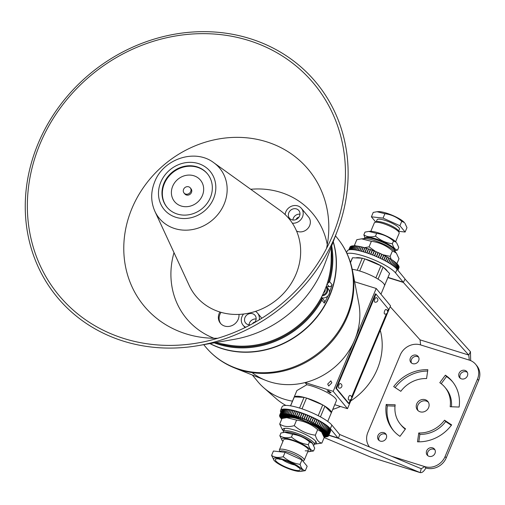 <?xml version="1.0" encoding="UTF-8"?>
<svg xmlns="http://www.w3.org/2000/svg" width="505" height="505" viewBox="0 0 505 505"><rect width="100%" height="100%" fill="white"/><g stroke="black" fill="none" stroke-linecap="round" stroke-linejoin="round"><path stroke-width="0.76" d="M329.929 392.738L331.078 392.688L328.326 390.801L327.177 390.851L329.929 392.738M328.698 386.003L331.848 382.828L330.851 380.871L327.701 384.046L328.698 386.003M307.053 398.218A20.181 4.488 -157.3 0 0 294.087 397.277A20.181 4.488 22.7 0 1 294.333 396.924L304.042 397.359A20.181 4.488 22.7 0 1 306.529 398.06L322.72 404.928A20.181 4.488 22.7 0 1 324.904 406.203L331.387 412.629A20.181 4.488 22.7 0 1 331.324 412.85A20.181 4.488 -157.3 0 0 307.053 398.218M327.739 421.416L336.387 400.749A20.181 4.488 -157.3 0 0 312.115 386.117A20.181 4.488 -157.3 0 0 306.857 384.728L305.07 382.563L333.186 391.343L376.212 288.481L354.636 281.746M290.508 405.837L296.896 390.567L306.857 384.728M352.244 269.31A20.181 4.488 22.7 0 1 360.204 271.153A20.181 4.488 22.7 0 1 384.475 285.786A20.181 4.488 -157.3 0 0 384.539 285.565L389.601 273.464L383.118 267.038A20.181 4.488 22.7 0 0 380.94 265.756L364.743 258.895A20.181 4.488 22.7 0 0 362.255 258.188L352.547 257.752A20.181 4.488 22.7 0 0 352.301 258.106L350.464 262.499M376.212 288.481L390.529 305.815L347.503 408.678L334.739 404.694M347.503 408.678L333.186 391.343M252.102 372.608A67.272 60.417 -39.6 0 0 305.07 382.563M285.912 405.433A64.634 58.05 -39.6 0 1 276.109 398.603L263.761 387.752A67.272 60.417 -39.6 0 0 284.296 399.209A67.272 60.417 -39.6 0 0 292.471 401.147A67.272 60.417 140.4 0 1 257.733 381.54L252.361 375.032M354.699 339.909A67.272 60.417 -39.6 0 0 358.809 303.473L352.515 270.686A85.13 76.457 140.4 0 1 347.32 316.799A85.13 76.457 140.4 0 1 234.705 367.987L265.712 380.36A67.272 60.417 -39.6 0 0 354.699 339.909M209.897 343.589A85.433 76.728 -39.6 0 0 329.86 295.419A85.433 76.728 -39.6 0 0 333.249 241.712M210.08 343.551A85.433 76.728 -39.6 0 0 329.677 295.191A85.433 76.728 -39.6 0 0 333.18 241.889M329.462 292.25A85.433 76.728 -39.6 0 0 332.05 284.631A2.689 2.418 140.4 0 1 329.209 286.714L326.464 286.619M331.69 245.821A85.433 76.728 140.4 0 1 329.607 281.664L332.05 284.631M216.872 342.933A84.764 76.122 -39.6 0 0 321.963 298.127A2.689 2.418 -39.6 0 0 321.477 297.155M321.515 297.199L324.153 300.393A2.689 2.418 140.4 0 1 324.311 303.133L321.862 300.166A85.433 76.728 140.4 0 1 214.227 342.832M321.862 300.166L321.963 298.127M327.234 283.463A2.689 2.418 -39.6 0 0 328.294 282.989A84.764 76.122 -39.6 0 0 331.286 248.441M324.311 303.133A85.433 76.728 -39.6 0 0 327.96 295.842M328.294 282.989L329.607 281.664M291.89 219.814A6.054 5.435 -39.6 0 0 298.733 217.409A6.054 5.435 -39.6 0 0 298.834 210.516A6.054 5.435 -39.6 0 0 296.441 208.925A6.054 5.435 -39.6 0 0 289.605 211.33A6.054 5.435 -39.6 0 0 289.498 218.223A6.054 5.435 -39.6 0 0 291.89 219.814M254.653 322.512A6.054 5.435 -39.6 0 0 254.993 315.316A6.054 5.435 -39.6 0 0 252.607 313.725A6.054 5.435 -39.6 0 0 245.765 316.136A6.054 5.435 -39.6 0 0 245.657 323.03A6.054 5.435 -39.6 0 0 248.05 324.62A6.054 5.435 -39.6 0 0 250.436 324.822M213.785 162.717A39.232 35.236 140.4 0 1 224.151 204.089A39.232 35.236 140.4 0 1 189.564 229.971A39.232 35.236 140.4 0 1 154.902 211.349C150.698 201.741 150.635 191.881 154.719 181.762C163.399 158.886 195.006 148.262 213.785 162.717L280.016 210.345A60.543 54.376 140.4 0 1 285.155 214.593A9.418 8.459 140.4 0 1 285.849 211.772A9.418 8.459 140.4 0 1 293.102 205.731A9.418 8.459 140.4 0 1 301.428 208.369L308.587 217.043A9.418 8.459 140.4 0 1 309.641 225.634A9.418 8.459 140.4 0 1 296.549 231.012M301.428 208.369A9.418 8.459 140.4 0 1 302.482 216.967A9.418 8.459 140.4 0 1 292.357 223.191A60.543 54.376 140.4 0 1 296.012 274.19A60.543 54.376 140.4 0 1 255.461 311.389A60.543 54.376 140.4 0 1 243.561 314.028A60.543 54.376 140.4 0 1 189.154 285.388L154.902 211.349M245.739 327.234A9.418 8.459 140.4 0 1 243.063 325.169A9.418 8.459 140.4 0 1 242.009 316.578A9.418 8.459 140.4 0 1 243.561 314.028M167.117 207.372A26.235 23.565 140.4 0 1 164.365 183.662A26.235 23.565 140.4 0 1 207.574 173.96M163.986 183.208A26.235 23.565 140.4 0 1 184.199 166.366A26.235 23.565 140.4 0 1 207.385 173.733A26.235 23.565 140.4 0 1 210.326 197.67A26.235 23.565 140.4 0 1 190.114 214.511A26.235 23.565 140.4 0 1 166.928 207.145A26.235 23.565 140.4 0 1 163.986 183.208M172.678 186.257A16.817 15.106 140.4 0 1 193.863 175.765A16.817 15.106 140.4 0 1 202.385 195.53A16.817 15.106 140.4 0 1 181.207 206.021A16.817 15.106 140.4 0 1 172.678 186.257M190.265 187.866L191.023 188.782A4.034 3.623 140.4 0 1 191.477 192.462A4.034 3.623 140.4 0 1 188.365 195.056A4.034 3.623 140.4 0 1 184.798 193.92L184.041 193.011A4.034 3.623 140.4 0 1 183.593 189.325A4.034 3.623 140.4 0 1 186.698 186.736A4.034 3.623 140.4 0 1 190.265 187.866A4.034 3.623 140.4 0 1 190.72 191.553A4.034 3.623 140.4 0 1 187.614 194.141A4.034 3.623 140.4 0 1 184.041 193.011M254.956 322.121A2.689 2.418 -39.6 0 0 252.588 323.661M298.796 217.32A2.689 2.418 -39.6 0 0 296.189 219.473M285.155 214.593A60.543 54.376 140.4 0 1 292.357 223.191M255.461 311.389A9.418 8.459 140.4 0 1 257.588 313.176A9.418 8.459 140.4 0 1 259.223 319.835M256.123 318.99A6.054 5.435 -39.6 0 0 249.053 324.829M299.964 214.189A6.054 5.435 -39.6 0 0 292.894 220.028M387.581 311.074L388.414 309.092L375.979 294.043L336.494 388.433L348.923 403.489L350.502 399.726M351.638 396.999L386.439 313.807M375.979 294.043L375.385 293.853L335.901 388.244L348.33 403.299L348.923 403.489M336.494 388.433L335.901 388.244M361.536 238.84L364.238 238.625A18.161 4.04 22.7 0 1 380.574 242.81A18.161 4.04 22.7 0 1 395.03 251.503L396.368 253.106L392.461 250.815C386.306 245.506 379.274 242.337 371.377 241.302L361.536 238.84L356.814 239.686L354.491 245.241L355.69 245.948M396.917 263.667L398.988 258.718L396.368 253.106M382.828 254.728L390.144 256.37L391.186 259.336M364.547 247.684L369.054 246.857L375.512 251.471M369.054 246.857L371.377 241.302M354.668 245.834L354.491 245.241M390.144 256.37L392.461 250.815M286.739 417.654L289.441 417.439A18.161 4.04 22.7 0 1 305.777 421.624A18.161 4.04 22.7 0 1 320.233 430.317L321.571 431.914L317.664 429.629C311.509 424.32 304.477 421.145 296.58 420.116L286.739 417.654L282.017 418.5L279.694 424.055C283.646 426.719 288.5 427.262 294.257 425.665C300.374 430.961 307.4 434.13 315.341 435.184C316.622 439.937 318.794 442.576 321.868 443.081L324.191 437.532L321.571 431.914M279.694 424.055L282.314 429.667L283.558 431.156A18.161 4.04 22.7 0 1 283.229 428.821A18.161 4.04 22.7 0 1 303.278 433.41A18.161 4.04 22.7 0 1 316.098 443.655A18.161 4.04 22.7 0 1 314.59 444.135L321.868 443.081M294.257 425.665L296.58 420.116M315.341 435.184L317.664 429.629M355.81 257.897A17.492 3.889 22.7 0 1 361.782 258.169M364.837 258.932A17.492 3.889 22.7 0 1 366.276 259.362A17.492 3.889 22.7 0 1 380.726 265.668M379.129 440.493A4.709 4.229 140.4 0 1 380.006 435.506A4.709 4.229 140.4 0 1 385.012 434.01A4.709 4.229 140.4 0 1 386.224 434.635M380.341 441.117A4.709 4.229 140.4 0 1 378.479 439.88A4.709 4.229 140.4 0 1 378.561 434.515A4.709 4.229 140.4 0 1 383.882 432.646A4.709 4.229 140.4 0 1 385.744 433.883A4.709 4.229 140.4 0 1 385.662 439.243A4.709 4.229 140.4 0 1 380.341 441.117M411.524 363.044A4.709 4.229 140.4 0 1 412.408 358.051A4.709 4.229 140.4 0 1 417.414 356.562A4.709 4.229 140.4 0 1 418.626 357.18M412.736 363.663A4.709 4.229 140.4 0 1 410.881 362.426A4.709 4.229 140.4 0 1 410.963 357.067A4.709 4.229 140.4 0 1 416.284 355.192A4.709 4.229 140.4 0 1 418.14 356.429A4.709 4.229 140.4 0 1 418.058 361.788A4.709 4.229 140.4 0 1 412.736 363.663M427.842 455.706A4.709 4.229 140.4 0 1 428.726 450.712A4.709 4.229 140.4 0 1 433.732 449.216A4.709 4.229 140.4 0 1 434.944 449.841M429.061 456.324A4.709 4.229 140.4 0 1 427.198 455.087A4.709 4.229 140.4 0 1 427.28 449.721A4.709 4.229 140.4 0 1 432.602 447.853A4.709 4.229 140.4 0 1 434.458 449.09A4.709 4.229 140.4 0 1 434.382 454.449A4.709 4.229 140.4 0 1 429.061 456.324M460.244 378.251A4.709 4.229 140.4 0 1 461.122 373.258A4.709 4.229 140.4 0 1 466.128 371.768A4.709 4.229 140.4 0 1 467.346 372.387M461.456 378.87A4.709 4.229 140.4 0 1 459.594 377.633A4.709 4.229 140.4 0 1 459.676 372.273A4.709 4.229 140.4 0 1 464.998 370.399A4.709 4.229 140.4 0 1 466.86 371.636A4.709 4.229 140.4 0 1 466.778 377.001A4.709 4.229 140.4 0 1 461.456 378.87M418.102 410.679A6.729 6.041 140.4 0 1 419.036 403.369A6.729 6.041 140.4 0 1 426.334 401.077A6.729 6.041 140.4 0 1 428.366 402.207M420.141 411.809A6.729 6.041 140.4 0 1 417.483 410.041A6.729 6.041 140.4 0 1 417.597 402.384A6.729 6.041 140.4 0 1 425.204 399.708A6.729 6.041 140.4 0 1 427.855 401.475A6.729 6.041 140.4 0 1 427.741 409.132A6.729 6.041 140.4 0 1 420.141 411.809M369.546 447.02A16.147 14.5 140.4 0 1 367.855 432.431L400.25 354.977A16.147 14.5 140.4 0 1 420.583 344.909L469.303 360.115A16.147 14.5 140.4 0 1 475.678 364.358A16.147 14.5 140.4 0 1 477.484 379.085L445.088 456.539A16.147 14.5 140.4 0 1 424.755 466.607L425.885 467.977A16.147 14.5 140.4 0 0 446.218 457.909L478.62 380.454A16.147 14.5 140.4 0 0 476.808 365.721L475.678 364.358M395.175 404.789A28.924 25.982 -39.6 0 0 400.364 424.181A28.924 25.982 -39.6 0 0 405.547 428.827L399.966 436.339A38.342 34.435 140.4 0 1 393.105 430.178A38.342 34.435 140.4 0 1 386.224 404.473L395.175 404.789M426.573 378.561A28.924 25.982 -39.6 0 0 400.812 391.318L393.692 386.622A38.342 34.435 140.4 0 1 427.842 369.71L426.573 378.561M450.163 406.727A28.924 25.982 -39.6 0 0 444.974 387.335A28.924 25.982 -39.6 0 0 439.792 382.689L445.372 375.177A38.342 34.435 140.4 0 1 452.234 381.338A38.342 34.435 140.4 0 1 459.114 407.043L450.163 406.727M451.647 424.894A38.342 34.435 140.4 0 1 417.496 441.806L418.771 432.955A28.924 25.982 -39.6 0 0 444.533 420.192L451.647 424.894M400.364 424.181L401.494 425.545A28.924 25.982 -39.6 0 0 405.275 429.193M393.679 430.853A38.342 34.435 140.4 0 1 387.354 405.843L395.017 406.115M395.137 387.575A38.342 34.435 140.4 0 1 427.647 371.055M441.2 383.693L446.502 376.547A38.342 34.435 140.4 0 1 452.789 382.033M451.451 406.771A28.924 25.982 -39.6 0 0 446.104 388.705L444.974 387.335M418.822 441.831L419.901 434.325A28.924 25.982 -39.6 0 0 445.662 421.561L451.337 425.311M444.533 420.192L445.662 421.561M418.771 432.955L419.901 434.325M445.372 375.177L446.502 376.547M386.224 404.473L387.354 405.843M470.673 360.62L470.464 351.733L468.773 355.065L420.059 339.859L420.583 344.909M469.303 360.115L468.773 355.065L403.331 282.421A4.034 1.534 107.3 0 0 403.154 282.125L387.985 277.39M420.059 339.859L390.169 306.68M387.897 277.605L403.331 282.421L405.023 279.082L470.464 351.733M405.023 279.082A8.074 3.062 107.3 0 0 404.675 278.495L397.05 269.266L395.535 272.896A27.579 6.129 -157.3 0 0 363.448 255.94A27.579 6.129 -157.3 0 0 347.042 253.598M346.575 252.62L347.244 251.017A27.579 6.129 22.7 0 1 364.97 252.311A27.579 6.129 22.7 0 1 397.05 269.266M383.541 267.454A17.492 3.889 22.7 0 1 387.272 271.153M350.571 262.24L350.262 261.861M395.535 272.896L403.154 282.125M330.352 428.713A27.579 6.129 -157.3 0 0 298.266 411.758A27.579 6.129 -157.3 0 0 280.546 410.47L282.068 406.834A27.579 6.129 22.7 0 1 299.787 408.128A27.579 6.129 22.7 0 1 331.867 425.084L330.352 428.713L337.978 437.949A8.074 3.062 107.3 0 0 338.413 438.315L339.713 434.502L421.239 468.716L420.185 472.623L371.465 457.416L324.172 437.576M328.85 435.329L338.413 438.315L419.939 472.528C421.858 473.103 423.84 471.588 425.885 467.977M421.239 468.716L424.755 466.607L391.457 456.211M331.867 425.084L339.493 434.319A4.034 1.534 107.3 0 0 339.713 434.502M280.546 410.47A27.579 6.129 -157.3 0 0 280.843 412.37M332.776 409.378A64.634 58.05 -39.6 0 0 340.515 406.5M350.741 400.938A64.634 58.05 -39.6 0 0 352.042 400.061A64.634 58.05 -39.6 0 0 362.413 391.4A64.634 58.05 -39.6 0 0 382.197 344.107A64.634 58.05 -39.6 0 0 380.631 331.716A64.634 58.05 -39.6 0 0 380.278 330.327M364.875 237.918L366.144 237.432A15.806 3.516 22.7 0 1 381.704 241.005A15.806 3.516 22.7 0 1 394.544 249.312L395.087 250.556A16.817 3.737 -157.3 0 0 381.433 241.712A16.817 3.737 -157.3 0 0 364.875 237.918A16.817 3.737 -157.3 0 0 364.137 238.53L364.092 238.638M395.125 251.616L395.169 251.509A16.817 3.737 -157.3 0 0 395.087 250.556M389.601 273.464A20.181 4.488 22.7 0 1 389.538 273.685L380.953 294.213M364.743 258.895L359.68 270.996A20.181 4.488 -157.3 0 0 357.193 270.289L362.255 258.188M384.229 286.139A20.181 4.488 -157.3 0 0 384.475 285.786M383.118 267.038L378.056 279.139A20.181 4.488 -157.3 0 0 375.878 277.857L380.94 265.756M350.508 262.632L352.547 257.752M313.138 444.432A15.806 3.516 -157.3 0 0 300.204 435.84A15.806 3.516 -157.3 0 0 284.498 432.33M283.457 432.463A16.817 3.737 22.7 0 1 283.393 431.548A16.817 3.737 22.7 0 1 300.69 434.736A16.817 3.737 22.7 0 1 314.426 444.533A16.817 3.737 22.7 0 1 313.687 445.145L313.573 445.189M320.441 416.871L324.904 406.203M331.387 412.629L327.72 421.397M302.015 408.854L306.529 398.06M322.72 404.928L318.219 415.697M290.596 405.856L294.333 396.924M304.042 397.359L299.566 408.059M284.751 432.305L285.944 432.211A15.472 3.44 22.7 0 1 308.202 440.019A15.472 3.44 22.7 0 1 312.166 443.182L309.489 441.888C304.597 437.652 298.973 435.114 292.622 434.275L284.751 432.305L280.976 432.981L279.82 435.739C282.977 437.873 286.859 438.302 291.467 437.033C296.366 441.269 301.99 443.8 308.334 444.64L309.489 441.888M282.933 441.376A15.472 3.44 22.7 0 1 282.364 440.764A15.472 3.44 22.7 0 1 288.241 438.82A15.472 3.44 22.7 0 1 305.67 446.066A15.472 3.44 22.7 0 1 308.587 451.735A15.472 3.44 22.7 0 1 307.753 451.76M282.364 440.764L279.82 435.739M305.203 450.801A13.452 2.992 -157.3 0 0 308.34 449.412A13.452 2.992 -157.3 0 0 299.673 443.365A13.452 2.992 -157.3 0 0 286.796 439.192A13.452 2.992 -157.3 0 0 284.195 439.306M308.334 444.64C309.363 448.446 311.099 450.555 313.561 450.965L314.71 448.206L312.614 443.712M313.561 450.965L308.587 451.735M291.467 437.033L292.622 434.275M302.527 460.629A12.107 2.689 -157.3 0 0 298.872 457.05A12.107 2.689 -157.3 0 0 283.027 450.99A12.107 2.689 -157.3 0 0 280.136 451.539L280.048 451.754M279.985 451.748L279.467 450.58A13.452 2.992 22.7 0 1 279.404 449.81A13.452 2.992 22.7 0 1 282.611 449.197A13.452 2.992 22.7 0 1 296.858 454.039A13.452 2.992 22.7 0 1 304.225 460.194A13.452 2.992 22.7 0 1 303.638 460.686L302.83 460.996M297.432 465.755A15.472 3.44 -157.3 0 0 280.004 458.508A15.472 3.44 -157.3 0 0 274.127 460.453A15.472 3.44 -157.3 0 0 278.097 463.615A15.472 3.44 -157.3 0 0 300.355 471.424A15.472 3.44 -157.3 0 0 297.432 465.755M274.127 460.453L271.583 455.428C274.764 457.562 278.646 457.991 283.236 456.716C288.128 460.951 293.752 463.489 300.103 464.329C301.125 468.135 302.867 470.243 305.323 470.647L300.355 471.424M271.583 455.428L273.426 451.022L285.072 452.316L283.236 456.716M285.072 452.316L301.946 459.922L300.103 464.329M301.946 459.922L307.166 466.248L305.323 470.647M326.23 286.392A5.719 5.138 140.4 0 1 326.691 286.872A5.719 5.138 140.4 0 1 325.454 294.56A5.719 5.138 140.4 0 1 322.127 295.88M326.691 286.872L328.389 288.929A5.719 5.138 140.4 0 1 327.145 296.612A5.719 5.138 140.4 0 1 321.975 297.754M325.977 287.067A5.044 4.532 140.4 0 1 324.892 293.853A5.044 4.532 140.4 0 1 322.6 294.933M325.157 289.195A3.295 2.961 140.4 0 1 323.92 292.616A3.295 2.961 140.4 0 1 323.579 292.856M323.686 292.307L324.835 291.265L324.784 290.104M396.286 268.426L397.858 264.664A26.569 5.908 22.7 0 1 398.331 265.27L396.785 268.957M361.346 251.256L363.013 247.267A26.569 5.908 22.7 0 0 361.555 246.907L359.888 250.884M397.239 269.487L398.729 265.914A26.569 5.908 22.7 0 0 398.388 265.352L396.854 269.032M363.089 251.743L364.762 247.74A26.569 5.908 22.7 0 0 363.234 247.324L361.567 251.32M358.291 250.518L359.945 246.554A26.569 5.908 22.7 0 1 361.34 246.857L359.68 250.833M396.204 268.338L397.782 264.576A26.569 5.908 22.7 0 0 397.189 263.932L395.592 267.751M364.888 252.285L366.567 248.277A26.569 5.908 22.7 0 0 364.989 247.803L363.316 251.812M397.568 269.891L398.982 266.514A26.569 5.908 22.7 0 0 398.773 265.996L397.284 269.55M394.758 267.025L396.374 263.155A26.569 5.908 22.7 0 1 397.088 263.831L395.491 267.656M358.089 250.474L359.749 246.516A26.569 5.908 22.7 0 0 358.43 246.27L356.783 250.209M397.782 270.15L399.083 267.05A26.569 5.908 22.7 0 0 399 266.583L397.605 269.929M365.128 252.355L366.8 248.346A26.569 5.908 22.7 0 1 368.423 248.864L366.737 252.879M394.639 266.924L396.261 263.055A26.569 5.908 22.7 0 0 395.428 262.348L393.793 266.249M356.593 250.177L358.241 246.238A26.569 5.908 22.7 0 0 357.016 246.049L355.375 249.969M397.801 270.175L399.083 267.113A26.569 5.908 22.7 0 1 399.032 267.53L399.013 267.587A26.569 5.908 22.7 0 1 398.975 267.682A26.569 5.908 22.7 0 1 398.937 267.77M368.631 253.529L370.31 249.508A26.569 5.908 22.7 0 0 368.663 248.94L366.983 252.961M392.707 265.434L394.348 261.508A26.569 5.908 22.7 0 1 395.295 262.24L393.66 266.148M354.081 249.792L355.709 245.903A26.569 5.908 22.7 0 1 356.839 246.023L355.204 249.943M368.877 253.611L370.556 249.59A26.569 5.908 22.7 0 1 372.229 250.196L370.544 254.223M372.349 250.6L372.229 250.196M392.555 265.327L394.203 261.394A26.569 5.908 22.7 0 0 393.149 260.643L391.495 264.595M352.907 249.672L354.516 245.828A26.569 5.908 22.7 0 1 355.545 245.884L353.923 249.773M372.475 254.956L374.161 250.928A26.569 5.908 22.7 0 0 372.475 250.291L370.79 254.312M374.173 251.578L374.161 250.928M351.852 249.615L353.443 245.821A26.569 5.908 22.7 0 1 354.371 245.821L352.761 249.659M391.331 264.481L392.985 260.529A26.569 5.908 22.7 0 0 391.829 259.753L390.169 263.724M374.59 255.808L376.092 251.705A26.569 5.908 22.7 0 0 374.407 251.029L372.722 255.057M374.407 255.732L376.092 251.705M350.943 249.615L352.503 245.884A26.569 5.908 22.7 0 1 353.317 245.821L351.733 249.615M389.993 263.61L391.653 259.639A26.569 5.908 22.7 0 0 390.409 258.857L388.743 262.84M376.326 256.546L378.011 252.519A26.569 5.908 22.7 0 0 376.339 251.806L374.653 255.839M350.18 249.653L351.695 246.023A26.569 5.908 22.7 0 1 352.389 245.897L350.836 249.615M378.226 257.386L379.911 253.358A26.569 5.908 22.7 0 0 378.258 252.626L376.572 256.654M378.258 252.626L377.607 253.485M350.091 249.666L351.6 246.049A26.569 5.908 22.7 0 0 351.032 246.232L349.567 249.729M380.095 258.244L381.78 254.223A26.569 5.908 22.7 0 0 380.158 253.466L378.472 257.493M380.158 253.466L379.741 253.762M349.132 249.811L350.514 246.509A26.569 5.908 22.7 0 1 350.956 246.263L349.504 249.741M380.334 258.358L382.02 254.337A26.569 5.908 22.7 0 1 383.604 255.107L381.919 259.128M382.02 254.337L381.673 254.482M349.915 247.261A26.569 5.908 22.7 0 1 349.952 247.172A26.569 5.908 22.7 0 1 350.104 246.901L348.854 249.88L350.135 246.85A26.569 5.908 22.7 0 1 350.457 246.547L349.088 249.817M383.686 260.024L385.365 256.01A26.569 5.908 22.7 0 0 383.832 255.227L382.152 259.242M383.914 260.138L385.593 256.123A26.569 5.908 22.7 0 1 387.064 256.919L385.391 260.927M387.013 261.83L388.686 257.828A26.569 5.908 22.7 0 0 387.278 257.032L385.605 261.041M388.553 262.726L390.22 258.737A26.569 5.908 22.7 0 0 388.888 257.948L388.642 257.941M388.888 257.948L387.215 261.943M327.619 432.589L329.386 428.354A26.569 5.908 22.7 0 1 329.86 428.953L328.086 433.189A26.569 5.908 22.7 0 0 327.619 432.589L320.227 430.31M320.555 430.708L328.086 433.189M291.309 414.832A26.569 5.908 22.7 0 1 292.774 415.192L294.541 410.956A26.569 5.908 22.7 0 0 293.083 410.597L291.309 414.832L295.431 418.165M296.359 418.392L292.774 415.192M328.149 433.277A26.569 5.908 22.7 0 1 328.49 433.839L330.257 429.603A26.569 5.908 22.7 0 0 329.916 429.042L328.149 433.277L320.631 430.797M320.965 431.201L328.49 433.839M292.995 415.249A26.569 5.908 22.7 0 1 294.516 415.666L296.29 411.43A26.569 5.908 22.7 0 0 294.762 411.013L292.995 415.249L296.58 418.456M297.552 418.714L294.516 415.666M289.706 414.479L291.473 410.243A26.569 5.908 22.7 0 1 292.868 410.546L291.095 414.782A26.569 5.908 22.7 0 0 289.706 414.479L294.327 417.925M295.217 418.115L291.095 414.782M326.943 431.851A26.569 5.908 22.7 0 1 327.537 432.495L329.31 428.259A26.569 5.908 22.7 0 0 328.717 427.615L326.943 431.851L319.766 429.812M320.145 430.216L327.537 432.495M294.75 415.729A26.569 5.908 22.7 0 1 296.321 416.196L298.095 411.96A26.569 5.908 22.7 0 0 296.517 411.493L294.75 415.729L297.78 418.784M298.783 419.081L296.321 416.196M328.528 433.921A26.569 5.908 22.7 0 1 328.736 434.433L330.51 430.197A26.569 5.908 22.7 0 0 330.302 429.686L328.528 433.921L321.047 431.289M321.388 431.699L328.736 434.433M326.129 431.081L327.903 426.845A26.569 5.908 22.7 0 1 328.616 427.52L326.849 431.756A26.569 5.908 22.7 0 0 326.129 431.081L319.217 429.282M319.671 429.711L326.849 431.756M288.191 414.188A26.569 5.908 22.7 0 1 289.504 414.435L291.278 410.199A26.569 5.908 22.7 0 0 289.958 409.953L288.191 414.188L293.291 417.723M294.131 417.881L289.504 414.435M328.761 434.508A26.569 5.908 22.7 0 1 328.837 434.975L330.611 430.74A26.569 5.908 22.7 0 0 330.529 430.273L328.761 434.508L321.47 431.794M321.811 432.217L328.837 434.975M296.561 416.272L298.329 412.036A26.569 5.908 22.7 0 1 299.951 412.547L298.177 416.783A26.569 5.908 22.7 0 0 296.561 416.272L299.023 419.156M300.052 419.485L298.177 416.783M325.182 430.266A26.569 5.908 22.7 0 1 326.015 430.973L327.789 426.738A26.569 5.908 22.7 0 0 326.956 426.031L325.182 430.266L318.567 428.726M319.103 429.181L326.015 430.973M286.771 413.974A26.569 5.908 22.7 0 1 288.002 414.157L289.769 409.921A26.569 5.908 22.7 0 0 288.544 409.738L286.771 413.974L292.319 417.572M293.102 417.692L288.002 414.157M328.837 435.039L330.611 430.803A26.569 5.908 22.7 0 1 330.56 431.219L328.787 435.455A26.569 5.908 22.7 0 0 328.837 435.039L321.874 432.305M322.165 432.722L328.787 435.455M298.417 416.865A26.569 5.908 22.7 0 1 300.065 417.427L301.839 413.191A26.569 5.908 22.7 0 0 300.191 412.629L298.417 416.865L300.292 419.56M301.34 419.92L300.065 417.427M324.103 429.427L325.877 425.191A26.569 5.908 22.7 0 1 326.823 425.923L325.05 430.159A26.569 5.908 22.7 0 0 324.103 429.427L317.834 428.152M318.44 428.619L325.05 430.159M285.464 413.822L287.238 409.587A26.569 5.908 22.7 0 1 288.368 409.713L286.6 413.948A26.569 5.908 22.7 0 0 285.464 413.822L291.423 417.471M292.149 417.553L286.6 413.948M330.466 431.453A26.569 5.908 22.7 0 0 330.504 431.365A26.569 5.908 22.7 0 0 330.541 431.276L328.768 435.512A26.569 5.908 22.7 0 1 328.736 435.6A26.569 5.908 22.7 0 1 328.585 435.872L322.474 433.227M328.768 435.512L322.222 432.81M300.311 417.515L302.085 413.279A26.569 5.908 22.7 0 1 303.757 413.879L301.984 418.115A26.569 5.908 22.7 0 0 300.311 417.515L301.586 420.008M302.653 420.394L301.984 418.115M303.877 414.283L303.757 413.879M322.903 428.562A26.569 5.908 22.7 0 1 323.958 429.319L325.731 425.084A26.569 5.908 22.7 0 0 324.677 424.326L322.903 428.562L317.02 427.565M317.689 428.044L323.958 429.319M284.271 413.747L286.045 409.511A26.569 5.908 22.7 0 1 287.074 409.574L285.3 413.81A26.569 5.908 22.7 0 0 284.271 413.747L290.609 417.42M291.265 417.458L285.3 413.81M328.566 435.865L328.547 435.922A26.569 5.908 22.7 0 1 328.231 436.225L322.752 433.738M328.547 435.922L322.525 433.309M302.23 418.209A26.569 5.908 22.7 0 1 303.915 418.853L305.689 414.618A26.569 5.908 22.7 0 0 304.004 413.974L302.23 418.209L302.899 420.482M304.054 420.924L304.212 420.551M303.972 420.892L303.915 418.853M305.708 415.268L305.689 414.618M283.198 413.74L284.971 409.505A26.569 5.908 22.7 0 1 285.899 409.505L284.126 413.74A26.569 5.908 22.7 0 0 283.198 413.74L289.87 417.414M290.463 417.414L284.126 413.74M321.59 427.678A26.569 5.908 22.7 0 1 322.739 428.448L324.513 424.213A26.569 5.908 22.7 0 0 323.358 423.442L321.59 427.678L316.124 426.959M316.856 427.451L322.739 428.448M328.193 436.206L328.174 436.263A26.569 5.908 22.7 0 1 327.726 436.509L323.011 434.262M328.174 436.263L322.796 433.82M305.847 419.63L307.621 415.394A26.569 5.908 22.7 0 0 305.935 414.712L304.161 418.948A26.569 5.908 22.7 0 1 305.847 419.63L307.621 415.394M304.161 418.948L304.218 420.993M282.257 413.81L284.031 409.574A26.569 5.908 22.7 0 1 284.845 409.511L283.071 413.747A26.569 5.908 22.7 0 0 282.257 413.81L289.22 417.452M289.744 417.42L283.071 413.747M320.164 426.776A26.569 5.908 22.7 0 1 321.414 427.565L323.181 423.329A26.569 5.908 22.7 0 0 321.938 422.54L320.164 426.776L315.152 426.34M315.941 426.845L321.414 427.565M327.676 436.484L327.65 436.541A26.569 5.908 22.7 0 1 327.082 436.724L323.257 434.818M327.65 436.541L323.055 434.351M306.093 419.731A26.569 5.908 22.7 0 1 307.772 420.438L309.54 416.202A26.569 5.908 22.7 0 0 307.867 415.495L305.544 421.523M306.604 421.978L307.772 420.438M281.455 413.948L283.223 409.713A26.569 5.908 22.7 0 1 283.917 409.587L282.15 413.822A26.569 5.908 22.7 0 0 281.455 413.948L288.582 417.509M289.1 417.465L282.15 413.822M308.018 420.545A26.569 5.908 22.7 0 1 309.672 421.277L311.44 417.042A26.569 5.908 22.7 0 0 309.786 416.309L308.018 420.545L306.857 422.079M307.141 421.271L306.806 422.06M307.905 422.546L309.672 421.277M309.786 416.309L309.136 417.168M327.013 436.692L326.988 436.749A26.569 5.908 22.7 0 1 326.293 436.869L323.49 435.405M326.988 436.749L323.295 434.906M280.786 414.151A26.569 5.908 22.7 0 1 281.361 413.967L283.135 409.732A26.569 5.908 22.7 0 0 282.56 409.915L280.786 414.151L287.938 417.559M288.462 417.515L281.361 413.967M309.912 421.391A26.569 5.908 22.7 0 1 311.534 422.142L313.308 417.913A26.569 5.908 22.7 0 0 311.686 417.155L309.912 421.391L308.151 422.66M309.186 423.139L311.534 422.142M311.686 417.155L311.269 417.452M326.205 436.825L326.18 436.888A26.569 5.908 22.7 0 1 325.372 436.945L323.724 436.042M326.18 436.888L323.528 435.493M280.269 414.428L282.043 410.193A26.569 5.908 22.7 0 1 282.484 409.953L280.711 414.182A26.569 5.908 22.7 0 0 280.269 414.428L287.276 417.616M287.818 417.566L280.711 414.182M281.834 418.935L281.493 418.841A26.569 5.908 22.7 0 1 280.9 418.197L280.925 418.14M282.005 418.538L280.9 418.197M325.264 436.888L325.239 436.951A26.569 5.908 22.7 0 1 324.317 436.951L323.951 436.743M325.239 436.951L323.755 436.137M311.774 422.256L313.548 418.02A26.569 5.908 22.7 0 1 315.133 418.797L313.359 423.032A26.569 5.908 22.7 0 0 311.774 422.256L309.42 423.253M310.43 423.745L313.359 423.032M313.548 418.02L313.201 418.172M282.068 418.487L280.824 418.108A26.569 5.908 22.7 0 1 280.357 417.502L280.376 417.446M282.794 418.31L280.357 417.502M279.896 414.775L281.67 410.54A26.569 5.908 22.7 0 1 281.986 410.237L280.212 414.472A26.569 5.908 22.7 0 0 279.896 414.775L286.581 417.673M287.149 417.622L280.212 414.472M313.592 423.146A26.569 5.908 22.7 0 1 315.126 423.929L316.894 419.693A26.569 5.908 22.7 0 0 315.36 418.91L313.592 423.146L310.663 423.859M311.635 424.358L315.126 423.929M285.173 417.843L279.6 415.653A26.569 5.908 22.7 0 1 279.656 415.243L279.675 415.186A26.569 5.908 22.7 0 1 279.707 415.091A26.569 5.908 22.7 0 1 279.858 414.826L281.632 410.59A26.569 5.908 22.7 0 0 281.481 410.855L279.707 415.091M286.455 417.679L279.858 414.826M279.675 415.186L285.874 417.742M282.914 418.279L280.294 417.414A26.569 5.908 22.7 0 1 279.953 416.852L279.978 416.795M283.583 418.134L279.953 416.852M315.347 424.048L317.121 419.813A26.569 5.908 22.7 0 1 318.592 420.602L316.824 424.838A26.569 5.908 22.7 0 0 315.347 424.048L311.863 424.478M312.803 424.983L316.824 424.838M283.703 418.108L279.915 416.776A26.569 5.908 22.7 0 1 279.701 416.259L279.726 416.202M284.334 417.982L279.701 416.259M285.754 417.761L279.656 415.243M318.44 425.753L320.214 421.517A26.569 5.908 22.7 0 0 318.807 420.722L317.039 424.958A26.569 5.908 22.7 0 1 318.44 425.753L313.908 425.608M317.039 424.958L313.012 425.096M284.448 417.963L279.682 416.189A26.569 5.908 22.7 0 1 279.6 415.722L279.625 415.666M285.054 417.862L279.6 415.722M314.962 426.226L319.974 426.662L321.748 422.426A26.569 5.908 22.7 0 0 320.416 421.631L320.17 421.624M320.416 421.631L318.649 425.866A26.569 5.908 22.7 0 1 319.974 426.662M318.649 425.866L314.11 425.721M350.079 395.409A2.355 0.896 107.3 0 0 348.993 396.292A2.355 0.896 107.3 0 0 348.343 399.461A2.355 0.896 107.3 0 0 348.677 399.903A2.355 2.355 0 0 0 351.423 398.824A2.355 2.355 0 0 0 350.079 395.409M340.288 383.548A2.355 0.896 107.3 0 0 339.101 384.608A2.355 0.896 107.3 0 0 338.59 387.72A2.355 0.896 107.3 0 0 338.88 388.042A2.355 2.355 0 0 0 341.677 386.874A2.355 2.355 0 0 0 340.288 383.548M386.243 309.666A2.355 0.896 107.3 0 0 386.022 309.483A2.355 0.896 107.3 0 0 384.715 310.809A2.355 0.896 107.3 0 0 384.4 313.801A2.355 0.896 107.3 0 0 384.621 313.984A2.355 2.355 0 0 0 387.468 312.696A2.355 2.355 0 0 0 386.022 309.483M376.459 297.817A2.355 0.896 107.3 0 0 376.225 297.622A2.355 0.896 107.3 0 0 374.931 298.916A2.355 0.896 107.3 0 0 374.59 301.927A2.355 0.896 107.3 0 0 374.824 302.123A2.355 2.355 0 0 0 377.671 300.847A2.355 2.355 0 0 0 376.225 297.622M220.786 323.686A10.763 9.664 140.4 0 1 219.94 314.331A10.763 9.664 140.4 0 1 221.026 312.33M238.979 314.4A10.763 9.664 140.4 0 1 238.196 319.356A10.763 9.664 140.4 0 1 229.901 326.262A10.763 9.664 140.4 0 1 220.395 323.244A10.763 9.664 140.4 0 1 219.183 313.422A10.763 9.664 140.4 0 1 219.902 312.002M217.769 338.262A106.795 95.912 140.4 0 1 197.524 336.683A106.795 95.912 140.4 0 1 186.105 333.874A106.795 95.912 140.4 0 1 131.969 208.382A106.795 95.912 140.4 0 1 266.47 141.766A106.795 95.912 140.4 0 1 328.805 228.26A106.795 95.912 140.4 0 1 326.533 248.435M250.726 189.28A82.075 73.717 140.4 0 1 280.578 192.342A82.075 73.717 140.4 0 1 327.265 244.679M248.744 40.495A165.691 148.811 140.4 0 1 334.847 229.92A165.691 148.811 140.4 0 1 198.017 342.927A165.691 148.811 140.4 0 1 124.06 338.558A165.691 148.811 140.4 0 1 40.065 143.849A165.691 148.811 140.4 0 1 248.744 40.495M123.416 341.146A168.178 151.046 140.4 0 1 38.159 143.515A168.178 151.046 140.4 0 1 249.969 38.607A168.178 151.046 140.4 0 1 337.359 230.88A168.178 151.046 140.4 0 1 198.478 345.578A168.178 151.046 140.4 0 1 123.416 341.146M331.305 246.831L331.173 259.551A84.089 75.523 140.4 0 1 227.805 344.921L215.294 342.649M337.359 230.88L324.494 264.778A109.332 98.197 140.4 0 1 234.2 339.347L198.478 345.578M213.937 338.274A82.075 73.717 140.4 0 1 174.004 252.639M374.925 222.37L376.616 221.733A12.107 2.689 22.7 0 1 378.971 221.619A12.107 2.689 22.7 0 1 394.822 227.686A12.107 2.689 22.7 0 1 398.369 230.829L399.095 232.483A13.452 2.992 -157.3 0 0 390.447 226.436A13.452 2.992 -157.3 0 0 377.544 222.25A13.452 2.992 -157.3 0 0 374.925 222.37A13.452 2.992 -157.3 0 0 374.338 222.863L370.809 231.303M395.63 241.687L399.158 233.247A13.452 2.992 -157.3 0 0 399.095 232.483M376.206 221.884L377.096 219.751A12.107 2.689 22.7 0 1 384.223 220.123A12.107 2.689 22.7 0 1 395.832 225.262A12.107 2.689 22.7 0 1 399.436 229.1L398.546 231.233M377.014 211.734L378.207 211.639A15.472 3.44 22.7 0 1 400.465 219.448A15.472 3.44 22.7 0 1 404.436 222.61L401.759 221.31C396.861 217.081 391.236 214.543 384.886 213.703L377.014 211.734L373.239 212.409L371.396 216.815L375.733 222.067M398.578 231.309L405.136 232.035L406.98 227.635L404.884 223.141M405.136 232.035L399.916 225.716L401.759 221.31M399.916 225.716L383.049 218.103L384.886 213.703M383.049 218.103L371.396 216.815M368.783 231.423L369.976 231.322A15.472 3.44 22.7 0 1 392.233 239.13A15.472 3.44 22.7 0 1 396.204 242.293L393.521 240.999C388.629 236.763 383.005 234.225 376.654 233.386L368.783 231.423L365.008 232.098L363.852 234.857C367.009 236.99 370.891 237.419 375.499 236.144C380.398 240.38 386.022 242.918 392.372 243.757L393.521 240.999M364.989 237.874L363.852 234.857M392.372 243.757C393.395 247.564 395.131 249.672 397.593 250.076L398.742 247.317L396.646 242.829M397.593 250.076L395.106 250.6M375.499 236.144L376.654 233.386M203.723 344.662L205.466 346.771A85.433 76.728 -39.6 0 0 280.969 370.746A85.433 76.728 -39.6 0 0 346.79 315.915A85.433 76.728 -39.6 0 0 337.207 237.962C345.022 247.5 350.123 258.409 352.515 270.686M329.209 286.714L327.032 284.075M213.539 198.673A29.877 26.834 140.4 0 1 175.917 217.308A29.877 26.834 140.4 0 1 160.767 182.204A29.877 26.834 140.4 0 1 198.396 163.563A29.877 26.834 140.4 0 1 213.539 198.673M445.088 456.539L446.218 457.909M477.484 379.085L478.62 380.454M419.939 472.528L371.219 457.322M337.978 437.949L328.932 435.127M278.558 458.881A13.452 2.992 22.7 0 1 296.17 465.616A13.452 2.992 22.7 0 1 296.972 470.49A13.452 2.992 22.7 0 1 279.36 463.754A13.452 2.992 22.7 0 1 278.558 458.881M282.554 459.84A9.418 2.096 -157.3 0 0 294.876 464.991M337.207 237.962L335.472 235.854M205.466 346.771C213.356 356.246 223.096 363.316 234.705 367.987M245.051 327.575L243.063 325.169M261.786 318.257L257.588 313.176M315.77 441.32L314.426 444.533M284.738 428.341L283.393 431.548M297.811 466.734L298.07 467.359C300.904 468.299 285.887 459.367 279.637 459.26L278.994 459.102M308.41 450.189L304.225 460.194M283.589 439.805L279.404 449.81M398.975 267.682L397.889 270.282M349.952 247.172L348.81 249.893M330.504 431.365L328.736 435.6"/></g></svg>
